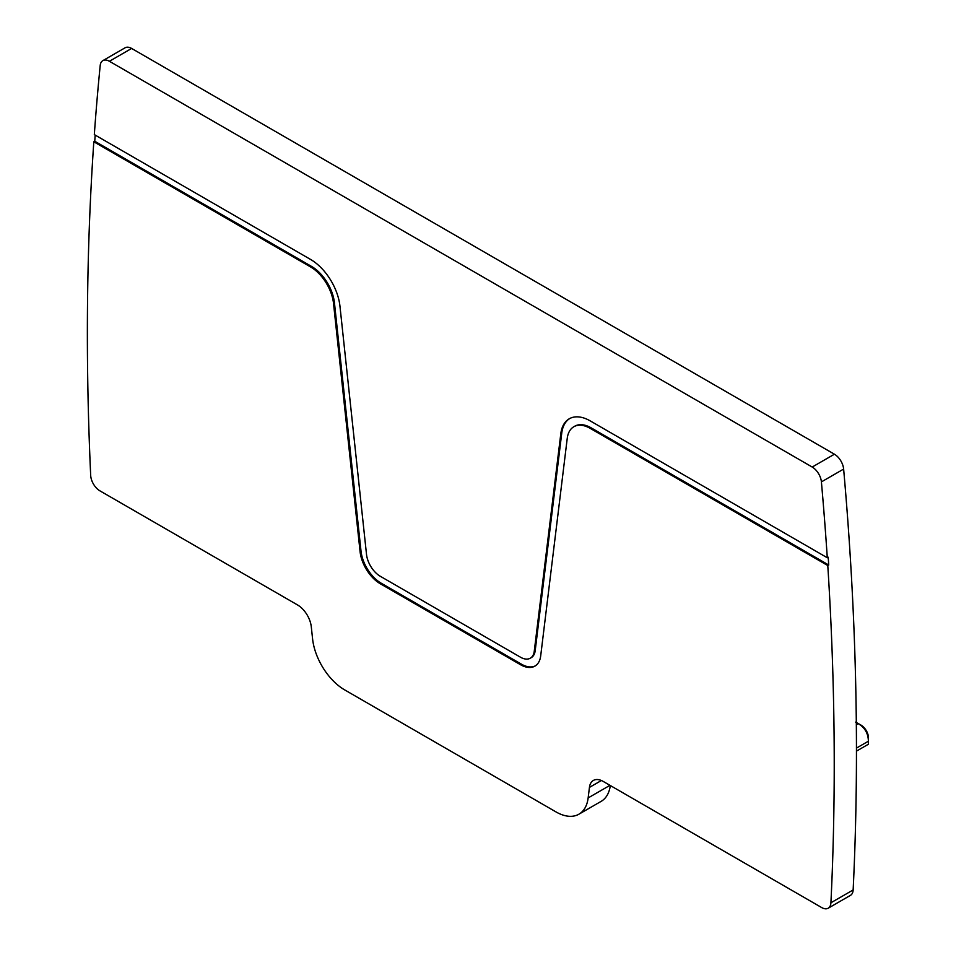 <?xml version="1.0" encoding="UTF-8"?>
<svg xmlns="http://www.w3.org/2000/svg" width="956" height="956" viewBox="0 0 956 956"><rect width="100%" height="100%" fill="white"/><g stroke="black" fill="none" stroke-linecap="round" stroke-linejoin="round"><path stroke-width="1.43" d="M828.219 908.2L850.446 895.366A13.097 7.564 -120 0 0 853.146 889.952A3143.101 1814.679 -120 0 0 843.634 469.073A13.097 7.564 -120 0 0 834.433 454.208L812.206 467.042A13.097 7.564 -120 0 1 821.407 481.896A3143.101 1814.679 -120 0 1 827.287 557.754L828.207 557.229A3143.101 1814.679 -120 0 1 828.709 564.996L827.788 565.534A3143.101 1814.679 -120 0 1 830.919 902.775A13.097 7.564 -120 0 1 828.219 908.2A13.097 7.564 -120 0 1 821.67 907.555L603.2 781.422A19.646 11.341 -120 0 0 593.377 780.443A19.646 11.341 -120 0 0 589.434 787.409L588.143 797.925A45.84 26.469 -120 0 1 578.93 814.189A45.84 26.469 -120 0 1 556.01 811.919L344.71 689.921A45.84 26.469 -120 0 1 312.576 638.835L311.298 626.837A19.646 11.341 -120 0 0 297.519 604.933L99.938 490.858A13.097 7.564 -120 0 1 90.689 475.419A3143.101 1814.679 -120 0 1 93.819 141.787L310.58 266.927A32.743 18.905 -120 0 1 333.525 303.422L360.077 551.636A28.811 16.634 -120 0 0 380.273 583.746L520.494 664.695A28.811 16.634 -120 0 0 534.894 666.129A28.811 16.634 -120 0 0 540.69 655.912L567.243 438.35A32.743 18.905 -120 0 1 573.827 426.746A32.743 18.905 -120 0 1 590.199 428.36L827.788 565.534M578.93 814.189L601.157 801.355A45.84 26.469 -120 0 0 610.322 785.533M834.433 454.208L131.629 48.445A13.097 7.564 -120 0 0 125.081 47.8L102.854 60.634A13.097 7.564 -120 0 0 100.201 65.51A3143.101 1814.679 -120 0 0 94.321 134.593L310.58 259.446A41.909 24.199 -120 0 1 339.954 306.159L366.507 554.361A19.646 11.341 -120 0 0 380.273 576.265L520.494 657.214A19.646 11.341 -120 0 0 530.317 658.182A19.646 11.341 -120 0 0 534.261 651.215L560.814 433.666A41.909 24.199 -120 0 1 569.238 418.8A41.909 24.199 -120 0 1 590.199 420.879L827.287 557.754M131.629 48.445L109.402 61.28L812.206 467.042M109.402 61.28A13.097 7.564 -120 0 0 102.854 60.634M95.182 135.083A3143.101 1814.679 -120 0 0 94.752 141.249L93.819 141.787M863.579 747.018L868.383 744.246L868.383 741.223C868.251 733.479 864.869 727.624 858.237 723.644L855.62 722.127M858.213 750.125L868.383 744.246L868.49 738.068A10.48 6.047 -120 0 0 861.033 725.126L856.313 722.449M94.752 141.249L311.501 266.389L310.58 266.927M535.36 665.842A28.811 16.634 -120 0 1 521.414 664.169L381.205 583.208A28.811 16.634 -120 0 1 361.01 551.098L334.457 302.885A32.743 18.905 -120 0 0 311.501 266.389M828.709 564.996L591.119 427.834A32.743 18.905 -120 0 0 574.747 426.209A32.743 18.905 -120 0 0 574.293 426.484M569.716 418.549A41.909 24.199 -120 0 0 561.746 433.128L560.814 433.666M530.771 657.895A19.646 11.341 -120 0 0 531.237 657.656A19.646 11.341 -120 0 0 535.193 650.689L561.746 433.128M853.146 889.952L830.919 902.775M843.634 469.073L821.407 481.896M609.976 785.33L588.143 797.925M601.384 780.514L589.434 787.409M858.237 723.644L856.337 724.744M868.383 741.223L856.457 748.106M858.237 750.102L856.457 751.129L858.237 750.102M591.119 427.834L590.199 428.36M521.414 664.169L520.494 664.695M381.205 583.208L380.273 583.746M361.01 551.098L360.077 551.636M334.457 302.885L333.525 303.422M535.193 650.689L534.261 651.215M574.747 426.209L573.827 426.746M531.237 657.656L530.317 658.182"/></g></svg>
